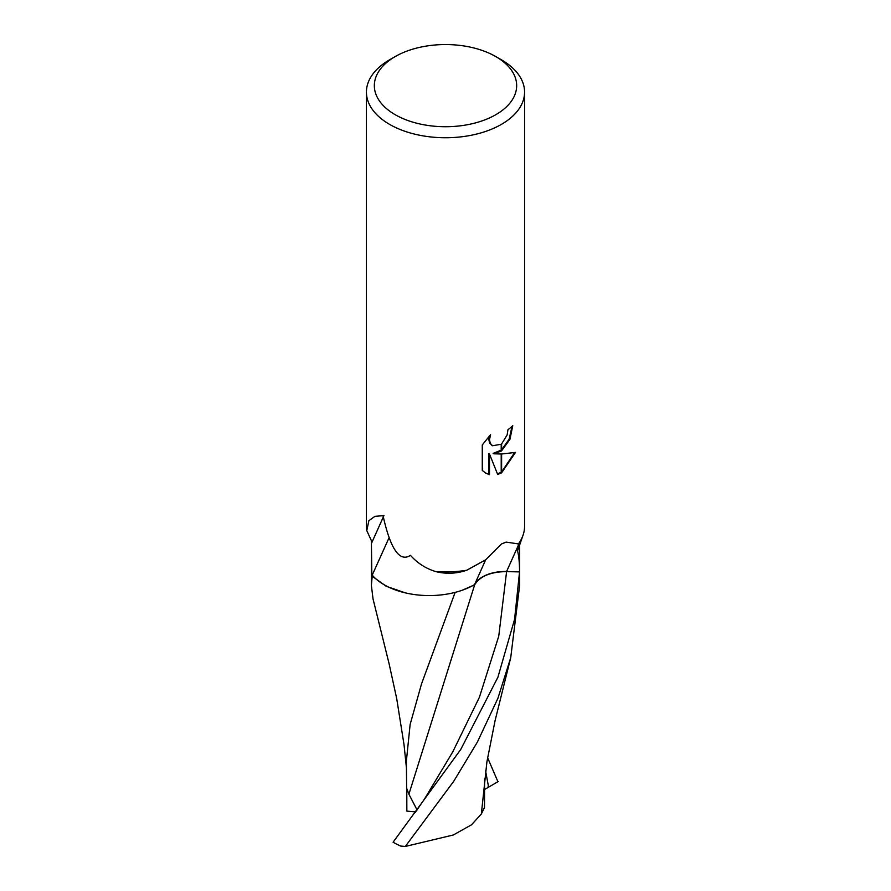 <?xml version="1.0" encoding="UTF-8"?>
<svg xmlns="http://www.w3.org/2000/svg" width="891" height="891" viewBox="0 0 891 891"><rect width="100%" height="100%" fill="white"/><g stroke="black" fill="none" stroke-linecap="round" stroke-linejoin="round"><path stroke-width="1.34" d="M495.819 114.694A71.169 41.086 180 0 1 395.181 114.694A71.169 41.086 180 0 1 395.181 56.59A71.169 41.086 180 0 1 395.181 56.578A71.169 41.086 180 0 1 495.819 56.59A71.169 41.086 180 0 1 495.819 114.694M389.59 59.808L395.181 56.578L389.59 59.808A79.076 45.653 180 0 0 366.424 92.096A79.076 45.653 180 0 0 415.239 134.274A79.076 45.653 180 0 0 501.41 124.372A79.076 45.653 180 0 0 524.576 92.096A79.076 45.653 180 0 0 501.41 59.808L495.819 56.59M519.631 560.183L519.631 569.85A74.131 42.801 180 0 1 519.553 571.855L506.589 571.499A31.876 18.399 0 0 0 474.569 584.596A63.606 36.72 180 0 1 372.215 575.129A10.024 5.792 0 0 0 371.837 574.617L371.369 540.625L366.78 530.591A79.076 45.653 180 0 1 366.424 526.269L366.424 92.096M366.78 530.591L368.885 520.678L374.944 516.335L383.041 515.7C390.492 549.212 399.636 562.421 410.461 555.338C417.389 563.112 425.787 568.525 435.677 571.565L435.677 571.565C446.079 574.172 456.426 573.726 466.728 570.251A79.076 45.653 180 0 1 435.677 571.565L435.677 571.565A79.076 45.653 180 0 0 466.728 570.251L485.64 559.826L501.41 544.011L506.121 542.107L518.428 543.911L517.548 550.872C518.874 555.917 519.531 562.912 519.553 571.855A74.131 42.801 180 0 1 519.542 571.911L514.575 619.334L497.913 677.227L460.714 749.52L393.087 842.218A74.131 42.801 180 0 0 400.705 846.06L405.316 846.45L453.664 781.396L477.364 742.114L497.913 698.299L510.721 657.703L519.631 585.387L519.631 570.006M493.837 453.797L501.21 454.009L501.21 473.021L497.69 474.48L489.493 454.02L489.493 474.658L485.684 473.11L482.276 470.415L482.276 444.954L490.585 434.652L489.471 439.709L490.273 443.339L492.534 445.745L501.21 444.264L501.21 451.091L493.837 453.797L493.135 453.385L501.21 450.167M501.21 444.275A12.63 7.295 120 0 0 501.611 443.941L507.124 434.975L507.959 429.696A79.076 45.653 0 0 0 512.77 425.686L509.919 439.397L501.611 450.801A20.783 12.006 -60 0 1 501.21 451.091M501.611 472.798L501.611 453.998L515.499 452.416L501.611 472.798A28.612 16.528 -60 0 1 501.21 473.021M501.611 449.855L509.14 439.152L512.035 426.366M501.611 450.801L501.611 443.941M492.188 445.533L489.571 442.927L488.758 439.296L489.248 436M485.328 472.898L488.78 474.246L488.78 453.608L489.493 454.02M497.479 473.923L501.21 472.219M501.611 471.974L514.564 452.65M488.78 474.246L489.493 474.658M524.576 92.096L524.576 526.269A79.076 45.653 180 0 1 518.428 543.911L518.428 543.911A79.076 45.653 180 0 0 523.028 535.235M519.631 559.882L519.62 545.08M371.837 574.617A74.131 42.801 180 0 1 371.369 569.85L371.369 559.882M522.972 535.391L518.183 549.201A74.131 42.801 180 0 1 517.548 550.872M474.569 584.596L485.84 559.437M372.215 575.129L389.122 537.618M371.38 543.566L383.943 515.577M406.385 767.485L404.035 744.753L396.729 698.733L389.077 663.661L373.039 598.964L371.369 585.387L372.204 576.243A74.131 42.801 180 0 1 371.369 569.85M455.134 592.381L421.499 683.976L410.138 724.428L406.385 760.992L406.842 811.111L406.786 788.58L408.902 794.171L474.669 584.774C480.082 576.176 490.729 571.788 506.6 571.599L519.542 571.911M372.204 576.243L386.249 586.289L405.438 592.905M462.251 590.232L474.669 584.774M417.088 809.997L408.902 794.171M484.581 779.012L484.504 807.435L481.34 813.984L471.506 824.81L453.296 834.99L405.316 846.45M481.34 813.984L486.931 761.727L495.04 720.819L510.721 657.703M498.269 781.496L487.99 787.51L488.324 785.584L485.562 770.838M487.6 757.718L497.913 781.697M487.99 787.51L484.559 789.482M415.663 811.913L406.842 811.111M506.589 571.499L518.551 544.858M424.528 798.982L452.762 751.881L479.425 697.207L498.737 636.23L506.6 571.599M488.803 787.009L488.324 785.584M492.534 445.745L491.832 445.344M371.369 570.006L371.369 585.387M424.528 798.971L415.251 812.447"/></g></svg>
